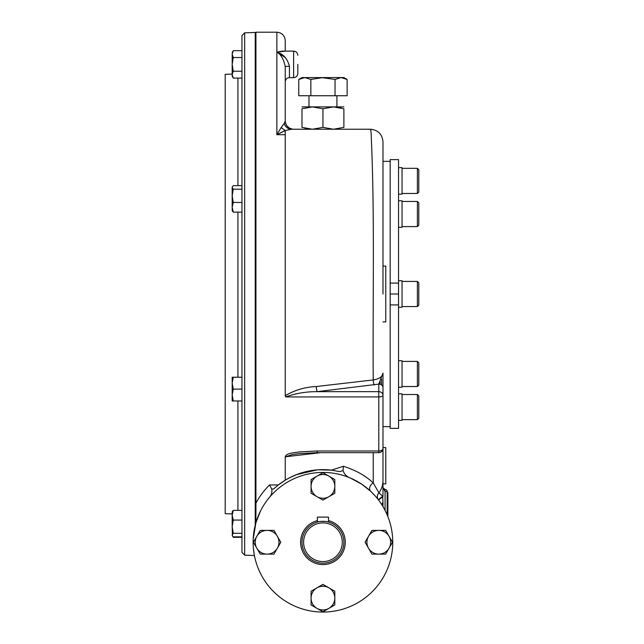 <?xml version="1.0" encoding="UTF-8"?>
<svg xmlns="http://www.w3.org/2000/svg" width="644" height="644" viewBox="0 0 644 644"><rect width="100%" height="100%" fill="white"/><g stroke="black" fill="none" stroke-linecap="round" stroke-linejoin="round"><path stroke-width="0.97" d="M418.793 305.167L417.401 306.56L418.793 305.167L418.793 282.829L417.401 281.428L417.401 306.56L402.041 306.56M417.401 193.466L418.793 192.073L418.793 169.726L417.401 168.334L417.401 193.466L402.041 193.466M418.793 225.191L417.401 226.591L418.793 225.191L418.793 202.852L417.401 201.459L417.401 226.591L402.041 226.591M418.793 385.136L417.401 386.529L418.793 385.136L418.793 362.797L417.401 361.397L417.401 386.529L402.041 386.529M417.401 419.655L418.793 418.262L418.793 395.923L417.401 394.522L417.401 419.655L402.041 419.655M418.793 282.829L417.401 281.428L402.041 281.428M255.177 559.016L254.396 555.49L244.656 555.152L244.656 32.836L241.959 35.629L241.959 198.883M241.959 110.575L241.959 125.934M241.959 37.787L241.959 45.466M241.959 542.522L241.959 550.201M241.959 462.054L241.959 477.413M233.249 202.433L232.186 207.279L232.186 195.816L233.249 202.433L241.959 202.433L241.959 552.359L244.656 555.152M255.225 525.271L255.225 32.466L244.656 32.836M232.186 513.912L225.207 513.671L225.207 74.326L232.186 74.076M253.205 539.02L255.926 522.703L255.926 503.238C259.017 497.096 263.557 490.994 269.538 484.948L278.345 484.948L279.713 483.918M387.865 516.585L387.865 492.258L387.173 492.258M381.586 385.023L381.586 379.091L381.586 385.023M380.185 384.307L380.185 381.828M378.278 499.688A5.587 5.088 -37.6 0 1 378.278 499.68A5.587 5.088 142.4 0 1 378.93 492.853C381.715 489.021 383.067 484.755 382.979 480.054L382.979 440.834L382.979 495.977L378.278 499.688A5.587 5.088 142.4 0 1 378.278 499.68M381.691 504.534L382.134 505.226A5.587 2.552 148 0 1 382.125 505.226A5.587 2.552 148 0 1 382.125 505.218A5.587 2.552 148 0 1 382.979 502.264L382.979 506.619M378.535 500.018L382.979 496.637A75.396 75.396 0 0 0 382.705 496.283L382.979 502.264M381.039 503.536L380.451 502.666M382.705 496.283L378.93 492.853L373.23 482.96A5.587 4.178 -46.9 0 0 370.646 491.275A5.587 4.178 -46.9 0 1 370.654 491.283A5.587 4.178 -46.9 0 0 370.654 491.283A5.587 4.178 -46.9 0 0 370.662 491.291L364.802 486.381M382.979 447.58L385.772 447.58L385.772 483.886L382.979 483.886M382.979 266.069L385.772 266.069L385.772 321.92L382.979 321.92M382.979 373.238L382.979 387.712L382.979 373.118L378.793 384.098A4.186 3.631 180 0 1 382.979 387.712A4.186 3.631 180 0 0 382.979 387.712L382.979 448.482A4.186 2.512 180 0 1 378.793 450.993L378.793 452.668A4.186 4.186 0 0 0 382.979 448.482M285.719 396.921L285.244 395.698C294.807 390.063 305.151 387.012 316.268 386.537A4.186 0.821 -96.6 0 0 317.21 391.649L378.793 391.649L378.793 396.921A4.186 1.65 180 0 0 382.979 395.279A4.186 3.631 180 0 0 378.793 391.649L378.793 384.098L317.21 391.649C306.158 391.592 295.66 393.355 285.719 396.921L378.793 396.921L378.793 450.993L317.21 450.993L299.299 451.911C294.646 452.893 284.576 452.861 285.244 457.876C284.616 452.829 294.743 452.893 299.347 451.911L317.21 450.993L317.21 452.668L378.793 452.668M316.268 386.537L373.23 379.936A4.186 0.821 -96.6 0 0 374.172 385.023M291.458 129.235L285.163 130.515L281.138 127.552L284.165 123.576C285.501 127.134 287.94 129.017 291.466 129.235L370.413 129.235C370.896 129.565 371.194 132.632 371.322 138.452C374.768 215.201 372.643 300.386 373.23 379.936C379.372 378.905 382.617 376.627 382.979 373.118L382.979 373.118M320.68 452.668L285.711 456.749L292.239 454.6L299.331 453.601L317.21 452.668M318.208 469.798L331.491 470.144C315.504 468.244 300.088 471.593 285.244 480.199L285.244 457.876L285.711 456.749M285.284 480.174L278.345 484.948A72.603 72.603 0 0 1 331.491 470.144L339.823 471.633A72.603 72.603 0 0 0 338.937 471.424M275.294 487.468A72.603 72.603 0 0 0 273.555 489.029L278.345 484.948M286.644 479.369L287.618 478.814M288.11 478.54L290.211 477.437M290.863 477.115L292.891 476.149M293.672 475.803L295.725 474.934M296.393 474.668L317.226 469.87M280.245 483.523L281.348 482.742M281.975 482.308L283.127 481.535M387.173 514.886L387.173 491.565A2.093 2.093 0 0 0 385.072 489.472L385.072 491.565L387.173 491.565A2.093 2.093 0 0 0 385.072 489.472C383.888 489.182 383.204 488.627 383.027 487.806L385.072 489.472M382.979 487.371L385.072 491.565L385.072 510.418M255.137 558.871L254.903 557.881M254.855 557.68L254.638 556.666M254.581 556.408L254.372 555.361M254.316 555.048L253.486 549.251M253.43 548.736L253.334 547.561M253.285 546.933L253.221 545.758M253.189 545.074L253.148 543.866M253.132 543.134L253.132 541.894M253.14 541.113L253.173 539.841M361.92 484.328L370.662 491.291L375.114 495.864M361.783 484.24L350.61 478.154C346.794 476.785 344.274 474.258 343.051 470.563L343.389 466.264L331.491 470.144L343.389 466.264C355.874 470.265 365.816 475.827 373.23 482.96L373.23 452.668L373.23 482.96M289.43 66.268L289.43 77.65L293.624 77.65C296.168 77.401 297.56 76 297.81 73.456C297.56 76 296.168 77.401 293.624 77.65L293.624 51.117L282.314 51.117L276.864 52.132C283.199 53.895 287.393 58.612 289.43 66.268A4.186 0.596 180 0 0 285.244 66.855L285.244 120.863L285.244 66.863A4.186 0.596 180 0 1 285.244 66.855C283.819 59.361 281.026 54.45 276.864 52.132L276.864 32.2L255.926 32.2L255.926 522.703L260.546 510.942M343.051 470.563L339.823 471.633M268.975 497.957L269.208 497.683C271.47 495.164 272.315 492.282 271.728 489.029L269.538 484.948M297.81 73.456L297.81 64.384M284.286 51.287L276.864 52.132L276.864 134.709L285.244 134.709L285.244 130.603L276.864 134.709L281.138 127.552M284.165 123.576L285.244 120.871A8.38 8.38 0 0 0 285.389 122.416L286.564 125.379L289.035 127.874M285.244 57.525L276.864 52.132M276.864 32.2C281.951 32.699 284.745 35.492 285.244 40.58L285.244 51.117M318.981 129.235L370.413 129.235C378.044 129.983 382.238 134.169 382.979 141.809L382.979 161.354L390.167 161.354M285.163 130.515L276.864 134.709M285.244 395.698L285.244 134.709M289.124 127.931L292.497 129.162A8.38 8.38 0 0 0 293.624 129.235A8.38 8.38 0 0 1 285.244 120.863L285.284 121.716M382.979 293.994L382.979 161.354M398.547 194.166L402.041 194.166L402.041 167.633L398.547 167.633M398.547 227.292L402.041 227.292L402.041 200.759L398.547 200.759M398.547 387.229L402.041 387.229L402.041 360.704L398.547 360.704M398.547 307.26L402.041 307.26L402.041 280.728L398.547 280.728M398.547 420.355L402.041 420.355L402.041 393.822L398.547 393.822M390.167 304.91L390.167 428.381L398.547 428.381L398.547 304.91L390.167 304.91L390.167 159.607L398.547 159.607L398.547 283.078L390.167 283.078M398.547 283.078L398.547 293.994L390.167 293.994M398.547 293.994L398.547 304.91M312.372 79.027L310.851 79.445L304.789 77.578L341.079 77.578L335.033 79.445L321.742 77.594M328.778 78.037L327.675 77.884M327.2 77.827L326.001 77.707M341.135 77.578L343.888 77.578L347.124 79.445L341.079 77.578M343.147 77.811L342.439 77.683M301.714 78.093L302.406 77.892M298.76 79.445L304.805 77.578L301.996 77.578L298.76 79.445L298.76 95.731L310.851 95.731L310.851 79.445L322.942 77.578M308.983 106.896L308.983 95.731M347.124 79.445L347.124 95.731L310.851 95.731M335.033 79.445L335.033 95.731M233.249 510.37L232.186 515.216L232.186 511.739L233.249 510.37L241.959 510.37L241.959 533.296L233.249 533.296L232.186 535.067L232.428 535.897L233.249 536.846L241.959 536.846M232.428 535.897L232.186 526.679L233.249 520.062L232.186 515.216L232.186 526.679L233.249 533.296M233.249 520.062L241.959 520.062M233.241 377.263L232.186 377.239L232.186 383.059M241.959 377.239L233.249 377.239L232.186 383.172L233.249 389.105L232.186 394.957M232.323 381.119L232.404 380.556M232.492 380.081L232.862 378.511M232.323 392.985L232.814 390.554M233.241 389.129L241.959 389.105M232.186 400.971L232.186 395.038L233.249 400.971L232.186 400.971M232.186 383.172L232.186 395.038M233.249 400.971L241.959 400.971M233.249 212.126L232.186 210.757L232.186 207.279L233.249 212.126L241.959 212.126L241.959 193.949M232.186 187.018L233.249 185.649L241.959 185.649L241.959 189.199L233.249 189.199L232.186 195.816L232.186 190.495M232.428 186.599L232.186 187.42L233.249 189.199M232.186 187.42L232.186 195.816M233.249 57.533L232.186 64.384L232.186 54.104L233.249 57.533L241.959 57.533L241.959 71.331L241.959 57.405M241.959 57.533L241.959 78.085L233.249 78.085L232.186 74.648L232.186 76.25L233.249 78.085M232.226 74.004L232.814 72.072M233.241 71.243L232.186 74.664L232.186 64.384L233.249 71.234L241.959 71.234M232.428 52.1L232.186 54.04M232.323 52.929L232.83 51.472M232.186 52.518L233.249 50.675L232.186 54.104M233.249 50.675L241.959 50.675M232.75 536.347L233.249 537.313L241.959 537.313M343.888 106.896L312.469 106.896L301.996 108.772C301.996 106.316 301.996 106.316 301.996 108.772L301.996 127.367C301.996 129.822 301.996 129.822 301.996 127.367L312.469 129.235L322.942 127.367L333.415 129.235L343.888 127.367C343.888 129.822 343.888 129.822 343.888 127.367L343.888 108.772L333.415 106.896L322.942 108.772L312.469 106.896L301.996 106.896M338.8 128.72L336.909 129.017M343.888 108.772C343.888 106.316 343.888 106.316 343.888 108.772M339.122 107.484L341.07 107.934M307.083 107.419L308.983 107.121M306.761 128.655L304.813 128.204M322.942 108.772L322.942 127.367M328.529 517.116L328.529 522.059C328.875 521.238 317.017 521.229 317.355 522.059L317.355 517.116L328.529 517.116M328.529 520.618A22.339 22.339 0 0 1 324.826 564.506A22.339 22.339 0 0 1 300.917 545.991A22.339 22.339 0 0 1 317.355 520.618M253.132 542.248A69.81 69.81 0 0 0 357.847 602.704A69.81 69.81 0 0 0 357.847 481.784A69.81 69.81 0 0 0 253.132 542.248M322.942 561.576A19.328 19.328 0 0 0 339.686 532.58A19.328 19.328 0 0 0 306.198 532.58A19.328 19.328 0 0 0 322.942 561.576M322.942 563.186A20.946 20.946 0 0 0 341.079 531.775A20.946 20.946 0 0 0 304.805 531.775A20.946 20.946 0 0 0 322.942 563.186M378.793 530.382A11.866 11.866 0 0 1 389.073 536.315L392.494 542.248L389.073 548.181L385.643 554.114L378.793 554.114A11.866 11.866 0 0 1 368.513 536.315A11.866 11.866 0 0 1 378.793 530.382L385.643 530.382L389.073 536.315A11.866 11.866 0 0 1 378.793 554.114L371.942 554.114L365.092 542.248L371.942 530.382L378.793 530.382M311.076 486.397A11.866 11.866 0 0 1 317.009 476.117L322.942 472.696L328.875 476.117L334.808 479.547L334.808 486.397A11.866 11.866 0 0 1 317.009 496.677A11.866 11.866 0 0 1 311.076 486.397L311.076 479.547L317.009 476.117A11.866 11.866 0 0 1 334.808 486.397L334.808 493.248L322.942 500.098L311.076 493.248L311.076 486.397M267.091 554.114A11.866 11.866 0 0 1 256.811 548.181L253.39 542.248L256.811 536.315L260.24 530.382L267.091 530.382A11.866 11.866 0 0 1 277.371 548.181A11.866 11.866 0 0 1 267.091 554.114L260.24 554.114L256.811 548.181A11.866 11.866 0 0 1 267.091 530.382L273.942 530.382L280.8 542.248L273.942 554.114L267.091 554.114M334.808 598.099A11.866 11.866 0 0 1 328.875 608.371L322.942 611.8L311.076 604.949L311.076 598.099A11.866 11.866 0 0 1 328.875 587.819A11.866 11.866 0 0 1 334.808 598.099L334.808 604.949L328.875 608.371A11.866 11.866 0 0 1 311.076 598.099L311.076 591.24L322.942 584.39L334.808 591.24L334.808 598.099M237.918 212.126L237.918 377.239M237.918 400.971L237.918 510.37M237.918 78.085L237.918 185.649M387.865 495.051L387.173 495.051M271.728 489.029L273.555 489.029M417.401 201.459L402.041 201.459L417.401 201.459L418.793 202.852M417.401 168.334L402.041 168.334M418.793 362.797L417.401 361.397L402.041 361.397M417.401 394.522L402.041 394.522M255.926 33.142L255.225 32.466M382.456 578.666L382.134 579.262M382.15 505.258L381.618 504.413M380.371 502.553L379.421 501.217M382.979 440.939L382.979 439.2M383.261 488.418L383.808 489.038M372.57 493.143L374.953 495.679M372.401 492.974L374.945 495.671M376.523 497.49L377.263 498.392M367.338 488.369L362.073 484.433M293.624 51.117C296.168 51.367 297.56 52.76 297.81 55.304C297.56 52.76 296.168 51.367 293.624 51.117M289.43 77.65C286.886 77.892 285.493 79.293 285.244 81.836M370.413 129.235L343.888 129.235M285.244 120.871L285.252 121.289M382.979 426.634L390.167 426.634M336.909 106.896L336.909 95.731M232.186 535.478L233.249 537.313"/></g></svg>
